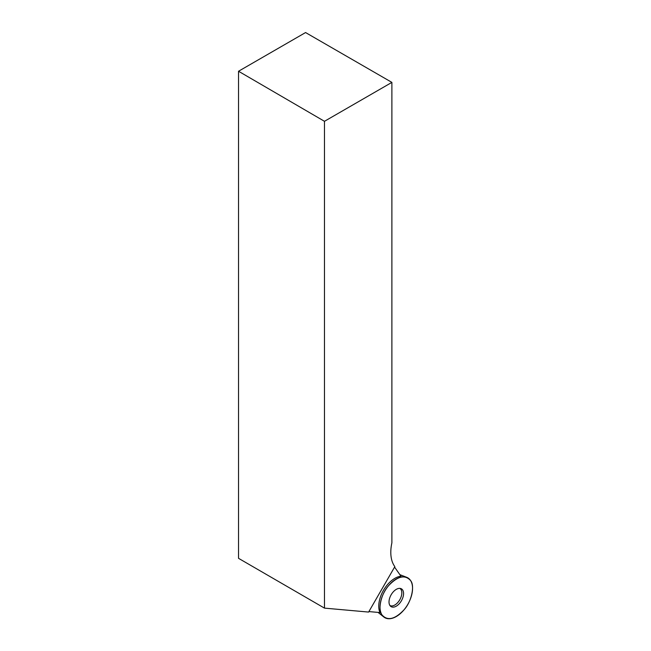 <?xml version="1.0" encoding="UTF-8"?>
<svg xmlns="http://www.w3.org/2000/svg" width="651" height="651" viewBox="0 0 651 651"><rect width="100%" height="100%" fill="white"/><g stroke="black" fill="none" stroke-linecap="round" stroke-linejoin="round"><path stroke-width="0.98" d="M391.145 594.786A10.294 5.94 -60 0 1 400.756 588.545A10.294 5.94 -60 0 1 401.439 600.727A10.294 5.94 -60 0 1 390.543 606.227A10.294 5.94 -60 0 1 391.145 594.786M403.954 609.897A22.997 13.28 -60 0 1 383.838 617.018A22.997 13.28 -60 0 1 384.798 591.116A22.997 13.28 -60 0 1 406.753 577.339A22.997 13.28 -60 0 1 403.954 609.897C394.815 619.451 387.483 621.111 381.95 614.886C377.515 609.645 381.193 593.549 388.631 585.615C397.769 576.062 405.101 574.402 410.635 580.627C415.069 585.867 411.391 601.963 403.954 609.897M324.475 608.124L368.612 612.07L394.848 566.63L394.506 566.142A39.093 22.573 -60 0 1 391.886 542.844L391.886 82.384L324.475 121.306L324.475 608.124L238.535 558.322L238.535 71.252L324.475 121.306M368.889 611.582L379.964 612.567A22.744 13.134 -60 0 1 383.463 590.351A22.744 13.134 -60 0 1 400.959 576.208L394.563 567.111M391.886 82.384L305.571 32.55L238.535 71.252M399.82 588.374A9.887 5.713 -60 0 1 399.779 599.766A9.887 5.713 -60 0 1 389.925 605.503M378.052 612.396L383.838 617.018M399.852 574.638L406.753 577.339"/></g></svg>
